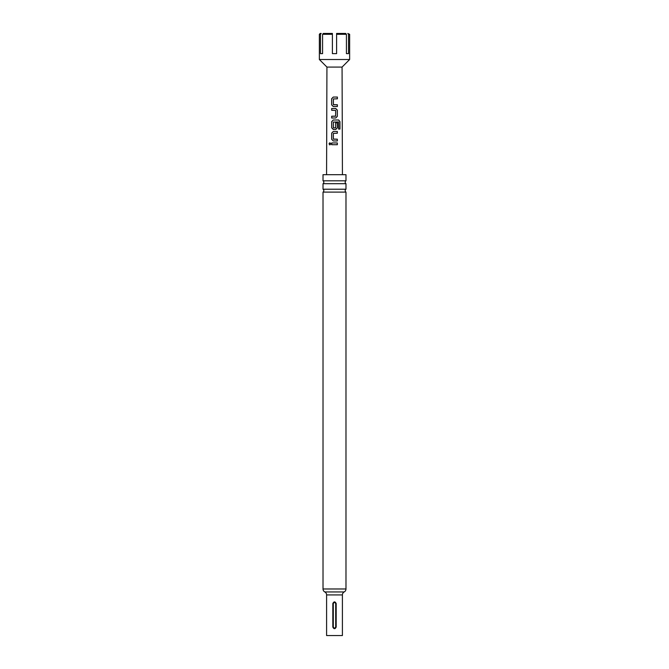 <?xml version="1.0" encoding="UTF-8"?>
<svg xmlns="http://www.w3.org/2000/svg" width="669" height="669" viewBox="0 0 669 669"><rect width="100%" height="100%" fill="white"/><g stroke="black" fill="none" stroke-linecap="round" stroke-linejoin="round"><path stroke-width="1" d="M329.031 143.843L329.867 142.74L330.787 143.835L329.85 144.93L329.031 143.843M329.901 144.93L329.148 143.843L329.909 142.748M345.982 588.979A3.362 3.362 0 0 1 344.192 591.948A3.362 3.362 0 0 0 342.403 594.925L342.403 635.55L326.597 635.55L326.597 594.925A3.362 3.362 0 0 0 324.808 591.948A3.362 3.362 0 0 1 323.018 588.979L345.982 588.979L345.982 192.095L323.018 192.095A1.681 1.681 0 0 0 323.018 189.218L345.982 189.218L345.982 183.691L323.018 183.691A1.681 1.681 0 0 0 323.018 180.814L345.982 180.814L345.982 174.684L323.018 174.684L323.018 180.814M345.982 192.095A1.681 1.681 0 0 1 345.982 189.218M345.982 183.691A1.681 1.681 0 0 1 345.982 180.814M333.497 127.904L335.646 127.787L335.646 122.762L337.343 122.77L337.343 127.829L335.771 129.477L333.271 129.477L331.682 127.829L331.682 121.649L333.262 120.002L338.681 120.002L339.952 121.658L339.961 129.067L338.581 129.067L338.481 121.959L333.379 122.076L333.379 127.787L335.529 127.904M331.74 144.721L331.74 142.949L337.343 142.949L337.343 144.713L331.682 144.713L331.682 142.949L337.343 142.949M332.819 627.062C333.94 629.228 335.06 629.228 336.181 627.062L336.181 603.522C335.06 601.347 333.94 601.347 332.819 603.522L332.819 627.062L333.304 627.062C334.099 628.383 334.893 628.383 335.696 627.062L335.696 603.522C334.901 602.192 334.107 602.192 333.304 603.522L333.304 627.062M323.018 189.218L323.018 183.691M323.018 588.979L323.018 192.095M349.636 59.508L342.068 67.076L326.932 67.076L319.364 59.508L349.636 59.508L349.636 34.295L348.532 34.295L348.532 53.629L346.425 53.629L346.425 34.295L336.599 34.295L336.599 53.629L332.401 53.629L332.401 34.295L322.575 34.295L323.311 33.45L322.575 34.295L322.575 53.629L320.468 53.629L320.468 34.295L319.364 34.295L320.208 33.45L321.204 33.45L320.468 34.295M334.5 97.055L337.385 97.055L337.385 98.82L333.396 98.937L333.388 104.64L337.377 104.757L337.36 106.522L333.262 106.513L331.657 104.882L331.64 98.703L333.279 97.055L334.5 97.055M334.5 108.512L335.763 108.512L337.343 110.168L337.343 116.347L335.763 117.995L331.682 118.003L331.682 116.23L335.646 116.113L335.646 110.402L331.682 110.293L331.673 108.52L334.5 108.512M334.5 131.475L337.343 131.475L337.343 133.24L333.379 133.357L333.371 139.068L337.343 139.185L337.343 140.95L333.262 140.95L331.673 139.303L331.682 133.123L333.271 131.475L334.5 131.475M336.599 34.295L336.599 33.45L345.689 33.45L346.425 34.295L345.689 33.45M348.532 34.295L347.796 33.45L349.636 34.295M323.311 33.45L332.401 33.45L332.401 34.295M320.468 53.629L322.575 53.629M348.532 53.629L346.425 53.629M337.285 142.949L337.285 144.721M333.287 140.95L331.673 139.303M333.513 139.185L337.343 139.185M337.276 139.185L337.285 140.95M331.74 139.303L331.74 133.123L333.271 131.475L337.343 131.475M337.285 131.475L337.285 133.24M333.296 129.477L331.74 127.829L331.74 121.649L333.296 120.002L338.589 120.002L339.952 121.658M339.835 121.658L339.844 129.067M335.621 122.762L337.276 122.77L337.343 127.829M337.285 127.829L335.738 129.477M331.74 110.293L331.732 108.52L335.729 108.512L337.285 110.168L337.343 116.347M337.276 116.347L335.738 117.995M331.74 118.003L331.74 116.23L335.529 116.23M333.287 106.522L331.657 104.882M333.505 104.757L337.377 104.757M337.318 104.765L337.293 106.522M331.715 104.882L331.699 98.703L333.279 97.055L337.385 97.055M337.327 97.055L337.318 98.82M324.808 591.948L344.192 591.948M342.403 594.925L326.597 594.925M332.819 603.522L333.304 603.522M335.696 627.062L336.181 627.062M336.181 603.522L335.696 603.522M342.068 67.076L342.428 174.684M326.932 67.076L326.572 174.684M319.364 59.508L319.364 34.295"/></g></svg>
